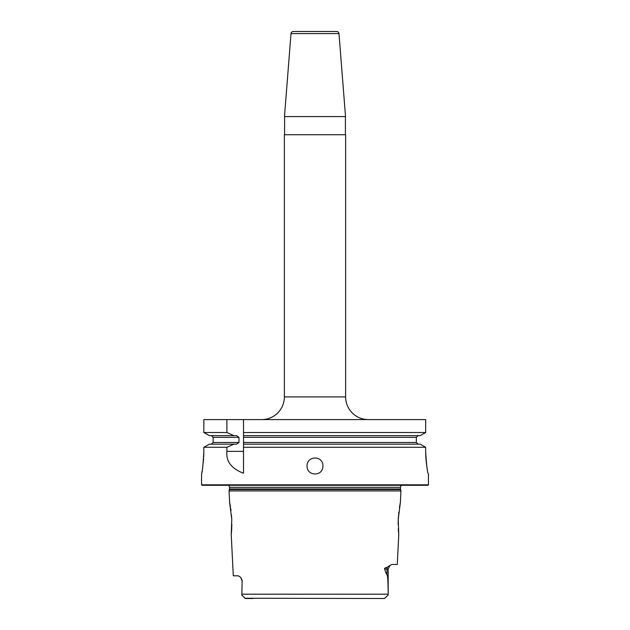 <?xml version="1.0" encoding="UTF-8"?>
<svg xmlns="http://www.w3.org/2000/svg" width="630" height="630" viewBox="0 0 630 630"><rect width="100%" height="100%" fill="white"/><g stroke="black" fill="none" stroke-linecap="round" stroke-linejoin="round"><path stroke-width="0.94" d="M428.384 474.004L428.424 474.051C427.384 472.673 426.463 465.105 425.667 451.363L425.825 457.073M425.833 457.097L426.305 462.68M426.329 462.877L426.455 463.924M426.581 464.869L426.817 466.523M426.825 466.562L427.077 468.122M427.085 468.153L427.29 469.311M428.424 474.051L428.447 484.824L201.553 484.824L201.553 474.051C202.309 472.689 203.073 465.129 203.844 451.363L203.844 447.269L209.357 444.158L233.966 444.158L226.902 447.269L203.844 447.269L209.357 444.158M201.797 472.791L202.128 470.98M202.474 468.893L202.718 467.24M203.317 462.255L203.372 461.648M203.451 460.782L203.616 458.506M203.726 456.522L203.773 455.411M203.805 454.387L203.829 453.466M203.844 432.534L209.357 435.653L203.844 432.534L226.902 432.534L226.902 419.596L203.844 419.596L203.844 432.534M243.526 451.363L226.902 451.363C225.894 461.373 231.438 468.665 243.526 473.224L243.526 444.158L420.131 444.158L425.667 447.269L420.131 444.158M243.526 432.534L425.667 432.534L425.667 419.596L243.526 419.596L243.526 447.269L425.667 447.269L425.667 451.363M418.092 444.158L416.343 442.457L243.526 442.457L243.526 444.158M418.092 435.653L416.343 437.354L416.343 442.457M420.131 435.653L425.667 432.534L420.131 435.653L243.526 435.653M226.902 451.363L226.902 447.269M307.086 465.995C306.786 455.372 323.214 455.372 322.914 465.995C323.214 476.619 306.786 476.619 307.086 465.995M226.902 432.534L233.966 435.653L209.357 435.653M233.966 435.653L236.62 435.653L238.943 437.354L238.943 442.457L213.129 442.457L211.381 444.158M211.381 435.653L213.129 437.354L213.129 442.457M233.966 444.158L236.62 444.158L238.943 442.457M226.902 419.596L243.526 419.596L243.526 437.354L416.343 437.354M284.366 396.908L345.634 396.908L345.634 134.733L284.366 134.733L284.366 396.908A22.688 22.688 0 0 1 261.678 419.596M345.634 396.908A22.688 22.688 0 0 0 368.322 419.596M345.405 116.581L345.405 134.733M284.595 116.581L284.595 134.733M284.476 116.581L345.523 116.581L338.987 33.595A2.268 2.268 0 0 0 336.727 31.5L293.273 31.5A2.268 2.268 0 0 0 291.013 33.595L284.476 116.581M201.553 484.824L202.009 485.281L427.99 485.281L428.447 484.824M401.775 485.281A2.268 2.268 0 0 0 400.499 487.321L400.499 488.959A2.268 2.268 0 0 0 400.578 489.549L400.948 490.951L229.052 490.951L229.627 502.425L231.769 519.317L231.234 534.594L233.297 575.812L238.321 575.812L240.699 577.348L242.172 580.348L241.825 595.098L245.322 598.461M228.225 485.281A2.268 2.268 0 0 1 229.501 487.321L229.501 488.959A2.268 2.268 0 0 1 229.422 489.549L229.052 490.951M400.948 490.951L400.373 502.425L398.231 519.317L398.766 534.594L397.27 564.464L391.97 564.464L389.962 565.394L388.175 569.008L386.962 569.008L386.962 574.536C387.411 576.135 387.954 574.844 388.167 594.192L241.833 594.192M384.654 569.008C384.213 568.378 385.095 567.78 387.293 567.213A4.536 4.04 -90 0 0 386.962 569.008L384.654 569.008C385.678 572.497 386.45 574.34 386.962 574.536M387.293 567.213L389.994 565.37M231.234 534.594L231.383 533.177M231.438 532.578L231.643 529.98M231.667 529.617L231.777 527.436M231.816 526.428L231.84 525.239M231.848 524.947L231.856 524.514M231.761 519.175L231.738 518.766M231.698 517.931L231.651 517.159M231.572 516.049L231.486 515.025M231.013 510.639L230.856 509.457M230.785 508.969L230.706 508.489M230.493 507.095L230.304 505.984M230.281 505.866L230.147 505.11M230.1 504.858L229.627 502.425M400.373 502.425L399.9 504.858M399.892 504.89L399.719 505.866M399.617 506.441L399.428 507.599M398.806 512.135L398.664 513.458M398.514 514.986L398.467 515.521M398.349 517.159L398.27 518.624M398.231 519.317L398.215 519.86M398.184 520.656L398.144 524.53M398.278 528.688L398.373 530.303M398.42 530.885L398.459 531.452M398.507 531.941L398.546 532.421M377.102 598.5L384.426 598.5L388.175 595.098L388.167 594.192M244.968 598.24L384.426 598.5L388.175 595.098L388.175 569.008M252.898 598.5L245.574 598.5M244.975 598.248L241.825 595.098L242.172 580.348M238.943 437.354L213.129 437.354M291.013 33.595L338.987 33.595M400.499 487.321L229.501 487.321M400.499 488.959L229.501 488.959M400.578 489.549L229.422 489.549M240.699 577.348L241.825 580.348"/></g></svg>
